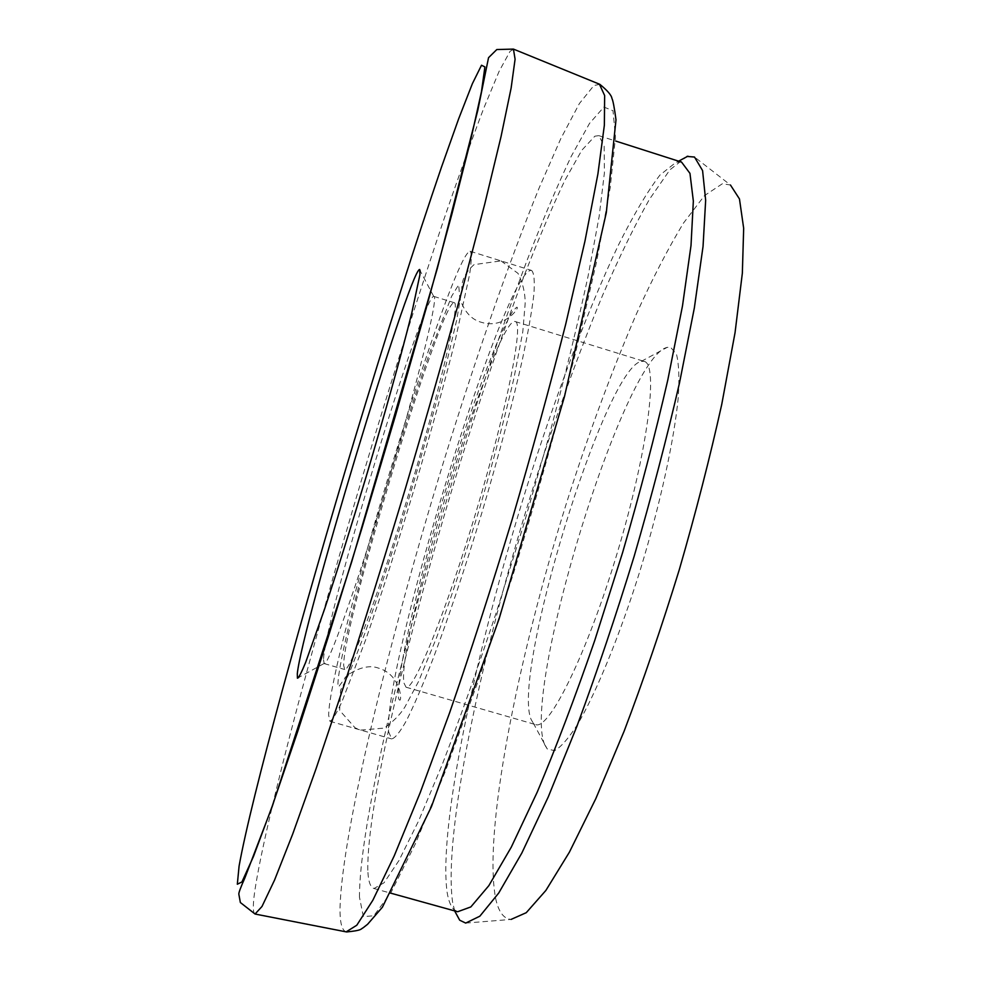 <?xml version="1.0" encoding="UTF-8"?>
<svg xmlns="http://www.w3.org/2000/svg" width="981" height="981" viewBox="0 0 981 981"><rect width="100%" height="100%" fill="white"/><g stroke="black" fill="none" stroke-linecap="round" stroke-linejoin="round"><path stroke-width="0.74" stroke-dasharray="4.91 3.68" d="M544.847 744.984L547.214 748.932L554.559 750.661C560.924 747.13 568.612 738.337 577.637 724.309C596.546 692.083 620.078 634.597 640.335 569.74C660.164 504.565 674.192 440.101 678.251 397.489C679.502 378.065 678.901 363.644 676.473 354.227L670.636 347.323L667.166 347.372C623.708 357.096 520.862 693.027 544.847 744.984M644.247 361.413C658.68 364.245 647.938 450.671 617.589 551.825C587.398 653.027 549.078 730.612 535.601 724.591L533.284 723.107L531.273 719.772C510.696 675.75 604.823 367.985 641.353 361.339L644.247 361.413M323.509 659.784L324.184 663.585C327.985 666.859 357.023 585.547 387.605 483.13C418.237 380.726 438.74 296.25 433.909 296.421L433.712 296.397C422.688 295.514 324.404 620.36 323.509 659.784M681.574 162.123L676.203 162.172L659.906 175.096C647.141 191.896 633.211 215.452 618.091 245.765C587.349 310.781 554.657 398.323 525.657 490.61C475.638 651.359 438.225 827.375 447.128 892.354C448.464 900.558 450.696 906.248 453.823 909.436L457.649 911.741M454.669 910.92L452.633 902.324C443.032 834.917 480.849 655.443 531.8 491.849C554.339 420.457 577.932 354.975 602.567 295.391C618.766 258.077 634.339 226.108 649.324 199.499L669.876 169.86L686.97 156.42M531.138 270.351L531.592 270.437C534.081 272.816 534.841 280.762 533.897 294.251C531.886 310.952 528.06 332.718 522.395 359.536C512.352 404.098 499.035 454.559 482.444 510.893C465.411 567.104 448.881 616.583 432.829 659.355C422.86 684.885 414.129 705.192 406.637 720.262C400.027 732.059 395.036 738.276 391.652 738.914L388.795 732.182C381.572 671.225 504.565 269.8 531.138 270.351M470.022 251.283L470.328 251.32C471.8 253.405 471.567 261.056 469.629 274.288L455.54 339.009C444.418 383.399 430.487 433.86 413.761 490.377C396.753 546.809 380.726 596.632 365.668 639.857L341.952 701.709C336.311 713.825 332.301 720.348 329.935 721.28L328.635 714.977C329.567 656.154 451.873 253.429 470.022 251.283M454.338 302.737C460.114 302.859 440.555 387.52 409.96 489.801C379.414 592.107 349.457 673.052 344.711 669.508L343.681 665.608C342.381 625.326 441.928 297.721 454.277 302.712L454.338 302.737M367.814 870.257C366.551 807.142 408.194 631.703 457.833 470.242C479.721 399.77 501.818 334.95 524.136 275.759C538.655 238.653 552.266 206.77 564.995 180.112L581.856 150.203L594.903 136.163L598.864 135.66L604.137 145.948L604.419 172.766L599.133 216.531L588.011 276.47C577.772 323.791 564.946 376.397 549.544 434.276L524.099 523.339L496.521 611.764C477.661 668.601 459.525 719.613 442.137 764.812L418.556 821.023L398.973 860.521L384.025 882.79L373.969 888.504C370.278 887.278 368.231 881.196 367.814 870.257M465.681 923.084L511.052 919.418C503.878 918.805 498.839 912.22 495.908 899.687C482.542 835.272 516.864 661.464 566.417 503.314C588.367 434.35 611.654 371.333 636.264 314.263C652.488 278.592 668.22 248.218 683.438 223.141L704.53 195.575L722.384 183.754L730.44 184.992L694.511 157.046M515.344 321.584C523.928 322.59 507.226 407.826 476.705 509.74C446.269 611.69 413.614 691.544 406.036 687.203L403.951 683.009C396.14 640.973 496.227 314.484 515.27 321.56L515.344 321.584M359.475 897.223C359.083 826.345 403.767 639.232 456.472 467.716C479.721 392.805 503.278 323.607 527.128 260.149C542.677 220.222 557.343 185.691 571.114 156.568L589.495 123.434L603.904 107.064L613.002 110.706L615.479 137.07L610.231 187.518L596.681 261.326L575.05 354.95C556.938 425.398 536.423 498.201 513.504 573.345L478.654 679.661L445.043 772.047L415.257 844.052L391.174 892.183L373.786 915.825L363.326 916.548L359.475 897.223M599.845 84.341L593.922 85.519L579.391 103.532L560.727 138.799L539.207 187.788C508.685 262.773 474.841 360.567 443.351 462.578C389.016 639.882 341.756 833.433 340.002 908.529C339.904 922.704 341.952 930.491 346.17 931.864L346.649 931.95M255.281 914.071L255.06 914.022C252.865 913.029 252.755 905.488 254.729 891.41C265.9 816.707 318.629 621.292 373.209 441.045C397.195 362.234 420.567 288.904 443.338 221.032C458.004 178.15 471.432 140.675 483.608 108.621L499.121 71.319L510.022 51.368L513.639 49.173M533.284 723.107L547.214 748.932M324.037 663.524L298.702 677.479M329.935 721.28L391.652 738.914M470.328 251.32L531.592 270.437M324.184 663.585L344.711 669.508M406.036 687.203L535.601 724.591M515.27 321.56L644.1 361.364M373.969 888.504L391.063 893.25M598.864 135.66L615.761 141.068M433.86 296.409L454.277 302.712M453.823 909.436L454.62 910.908M677.111 161.951L678.582 161.166M433.712 296.397L420.175 270.817M641.353 361.339L667.166 347.372M501.009 260.897L517.993 273.356C522.812 282.871 525.203 292.865 525.178 303.325L522.775 331.921L513.97 378.09C504.859 417.354 493.369 460.898 479.488 508.71C464.908 556.374 450.622 599.281 436.631 637.454L418.544 681.501L404.822 707.154C399.831 715.026 392.866 722.004 383.951 728.098L360.836 730.109L355.147 727.877L339.647 710.403L340.566 690.281L349.003 673.861L365.006 632.978C377.746 596.926 391.566 554.792 406.49 506.564C421.168 457.44 433.982 411.885 444.933 369.923L456.717 319.953L461.855 289.775C461.254 280.75 465.325 272.375 474.068 264.625L501.009 260.897M398.764 699.036L399.255 699.735C402.369 704.027 401.867 674.707 378.347 668.073C362.05 662.077 342.749 678.349 345.018 678.178L338.568 686.896L337.955 684.468C337.758 665.743 358.936 580.433 385.079 492.143C400.555 440.101 415.503 393.455 429.899 352.191L451.652 296.201L458.679 284.809L459.807 298.518C464.356 311.86 471.628 319.806 481.622 322.369C504.97 329.714 521.426 305.459 516.46 307.36L512.487 311.602C509.298 316.495 503.964 327.347 496.509 344.159C480.911 382.001 464.381 429.322 446.895 486.11C417.538 581.537 394.632 683.328 398.764 699.036"/><path stroke-width="1.47" d="M419.684 269.493L419.966 274.496L411.738 313.16C401.952 352.547 384.81 414.068 365.545 478.667C350.683 528.048 337.023 571.531 324.564 609.115L305.618 662.494C301.412 672.721 298.678 677.957 297.415 678.19L297.304 673.788C301.572 628.048 408.77 272.718 419.488 269.517L419.684 269.493M730.44 184.992L739.466 198.947L743.672 228.303L742.347 273.196L735.051 332.669L721.734 404.442C709.999 457.354 695.848 512.438 679.293 569.691C661.734 626.651 643.352 680.471 624.137 731.152L595.896 798.473L569.385 852.195L545.865 890.454L526.245 912.698L511.052 919.418M686.97 156.42L694.511 157.046L702.58 170.584L705.658 200.283L703.046 246.415L694.327 308.059L679.502 382.921C666.749 438.299 651.642 496.055 634.18 556.215C615.786 616.105 596.73 672.684 577.024 725.977L548.354 796.707L521.831 853.041L498.716 893.041L479.844 916.193L465.681 923.084L459.697 920.203L454.669 910.92M391.063 893.25L457.649 911.741L470.831 906.935L488.845 885.647L511.285 847.155L537.306 791.949C556.08 747.387 575.209 696.939 594.694 640.605L622.555 552.744C639.992 492.683 655.075 435.123 667.779 380.076L682.482 305.986L691.004 245.544L693.346 201.056L689.962 173.367L681.574 162.123L615.761 141.068M481.512 65.237L472.388 83.655L458.654 118.811L441.438 167.285C416.091 241.277 385.533 337.378 355.318 437.146C302.957 610.562 251.32 797.651 239.082 866.125L237.328 884.224L241.927 881.956L253.49 856.438L272.215 806.174L297.574 731.875L328.169 637.184L361.731 528.796L395.417 415.736L426.306 307.862L451.898 214.066L470.524 140.847L481.475 91.613L484.896 66.929L481.512 65.237M255.281 914.071L346.17 931.864L356.79 925.23L372.854 900.227L394.203 855.923L420.187 792.697L449.654 712.672C470.549 652.12 491.358 587.815 512.07 519.746C532.082 451.456 549.961 386.281 565.706 324.196L584.958 241.118L597.907 173.993L604.357 125.237L604.639 95.525L599.403 84.158L513.639 49.173M513.443 49.099L515.086 59.203L511.126 88.069L501.046 136.567L484.737 204.085L462.603 288.279C445.264 351.468 426.257 418.016 405.57 487.925C384.515 557.735 363.902 623.806 343.755 686.148L316.078 768.687L292.681 834.095L274.508 880.165L261.988 906.481L255.06 914.022L240.357 902.52L238.849 894.231C238.555 893.078 240.553 887.658 244.858 877.958L272.252 806.431L351.59 562.174L437.33 268.389L477.796 110.326L488.538 57.683L496.815 49.541L513.443 49.099M298.702 677.479L297.415 678.19M346.649 931.95C362.357 930.356 360.272 929.252 363.277 927.683L367.568 924.298L382.418 907.18L431.444 806.664L499.035 619.072L564.48 396.594L606.307 212.681L615.994 119.829C614.364 107.628 613.015 100.491 611.936 98.419C611.494 95.243 607.46 90.559 599.845 84.341M454.62 910.908L459.697 920.203M678.582 161.166L687.926 156.175M420.175 270.817L419.488 269.517"/></g></svg>
